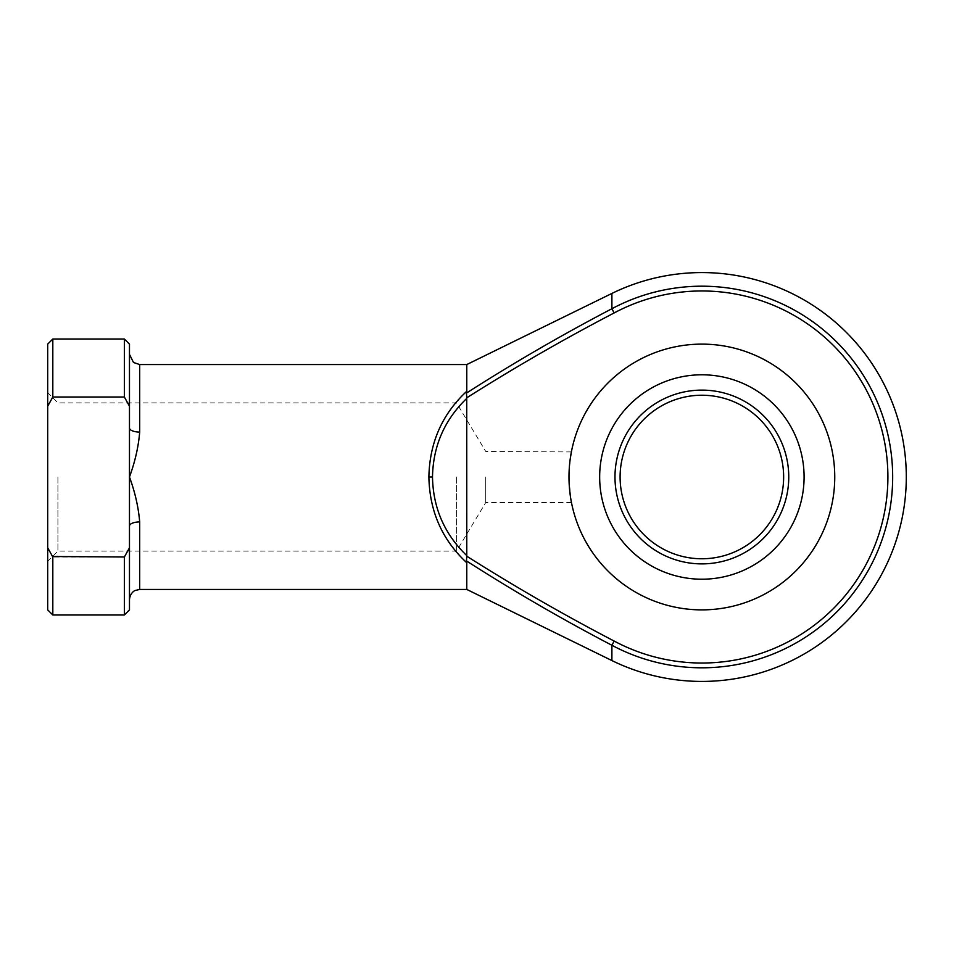 <?xml version="1.0" encoding="UTF-8"?>
<svg xmlns="http://www.w3.org/2000/svg" width="954" height="954" viewBox="0 0 954 954"><rect width="100%" height="100%" fill="white"/><g stroke="black" fill="none" stroke-linecap="round" stroke-linejoin="round"><path stroke-width="0.72" stroke-dasharray="4.77 3.58" d="M614.984 477A86.886 86.886 0 0 0 701.87 563.886A86.886 86.886 0 0 0 788.755 477A86.886 86.886 0 0 0 701.87 390.114A86.886 86.886 0 0 0 614.984 477M783.639 477A81.77 81.77 0 0 1 701.87 558.77A81.77 81.77 0 0 1 620.1 477A81.77 81.77 0 0 1 701.87 395.23A81.77 81.77 0 0 1 783.639 477M834.75 477A132.88 132.88 0 0 0 701.87 344.12A132.88 132.88 0 0 0 568.989 477C571.673 509.925 571.684 510.008 568.989 477C571.673 509.925 571.684 510.008 568.989 477A132.88 132.88 0 0 0 701.87 609.88A132.88 132.88 0 0 0 834.75 477M47.7 477L47.7 561.322L47.7 477M57.92 477L57.92 551.102L57.92 477M456.561 477L456.561 551.102L456.561 477M485.729 477L485.729 502.555L485.729 477M466.78 364.559L466.78 391.259C442.215 414.048 429.586 442.632 428.883 477C429.586 511.368 442.215 539.952 466.78 562.741L466.458 560.916C513.705 591.158 562.18 619.265 611.896 645.262L611.896 660.562M611.896 293.438L611.896 308.738C562.168 334.735 513.693 362.854 466.458 393.084L466.744 397.806C514.695 367.457 563.826 339.171 614.149 312.948A186.03 186.03 0 0 1 887.9 477A186.03 186.03 0 0 1 614.149 641.052C563.826 614.829 514.695 586.543 466.744 556.194L466.744 397.806M139.689 589.441L139.689 521.933C138.461 507.206 135.051 492.228 129.47 477C135.051 461.784 138.449 446.806 139.689 432.067A10.22 4.09 180 0 1 129.47 427.976L129.47 547.811L124.366 556.993L52.816 556.993L47.7 547.811L47.7 406.189L52.816 397.007L52.816 339.016M571.374 451.934L485.729 451.445L456.561 402.898L57.92 402.898L47.7 392.678M570.218 459.017L568.989 477M466.78 562.741L466.78 589.441M124.366 339.016L124.366 397.007L52.816 397.007M129.47 526.024L129.47 599.661L129.47 526.024A10.22 4.09 180 0 1 139.689 521.933M129.47 609.88L129.47 547.811M52.816 614.984L52.816 556.993M124.366 556.993L124.366 614.984M124.366 397.007L129.47 406.189L129.47 427.976M129.47 406.189L129.47 344.12M47.7 547.811L47.7 609.88M47.7 344.12L47.7 406.189M466.78 555.633C444.492 534.157 433.068 507.945 432.496 477C433.068 446.055 444.492 419.843 466.78 398.367M466.744 556.194L466.458 560.916M599.661 477A102.209 102.209 0 0 1 701.87 374.791A102.209 102.209 0 0 1 804.091 477A102.209 102.209 0 0 1 701.87 579.209A102.209 102.209 0 0 1 599.661 477M614.149 641.052L611.896 645.262A190.8 190.8 0 0 0 892.67 477A190.8 190.8 0 0 0 611.896 308.738L614.149 312.948M139.689 432.067L139.689 364.559M428.883 477L432.496 477M571.47 502.555L485.729 502.555L456.561 551.102L57.92 551.102L47.7 561.322"/><path stroke-width="1.43" d="M788.755 477A86.886 86.886 0 0 1 701.87 563.886A86.886 86.886 0 0 1 614.984 477A86.886 86.886 0 0 1 701.87 390.114A86.886 86.886 0 0 1 788.755 477M620.1 477A81.77 81.77 0 0 0 701.87 558.77A81.77 81.77 0 0 0 783.639 477A81.77 81.77 0 0 0 701.87 395.23A81.77 81.77 0 0 0 620.1 477M568.989 477A132.88 132.88 0 0 1 701.87 344.12A132.88 132.88 0 0 1 834.75 477A132.88 132.88 0 0 1 701.87 609.88A132.88 132.88 0 0 1 568.989 477C571.684 444.027 571.684 444.027 568.989 477M466.78 562.741L466.78 589.441L611.896 660.562A204.43 204.43 0 0 0 906.3 477A204.43 204.43 0 0 0 611.896 293.438L611.896 308.738A190.8 190.8 0 0 1 892.67 477A190.8 190.8 0 0 1 611.896 645.262C562.168 619.265 513.693 591.146 466.458 560.916L466.78 562.741C442.215 539.952 429.586 511.368 428.883 477C429.586 442.632 442.215 414.048 466.78 391.259L466.78 364.559L139.689 364.559L139.689 432.067C138.461 446.794 135.051 461.772 129.47 477C135.051 492.216 138.449 507.194 139.689 521.933A10.22 4.09 0 0 0 129.47 526.024L129.47 406.189L124.366 397.007L52.816 397.007L47.7 406.189L47.7 547.811L52.816 556.993L52.816 614.984L124.366 614.984L124.366 556.993L52.53 556.504M571.47 451.445L570.218 459.017M466.78 555.633L466.744 556.194C514.695 586.543 563.826 614.829 614.149 641.052A186.03 186.03 0 0 0 887.9 477A186.03 186.03 0 0 0 614.149 312.948C563.826 339.171 514.695 367.457 466.744 397.806L466.78 555.633C444.492 534.157 433.068 507.945 432.496 477L428.883 477M611.896 660.562L611.896 645.262L614.149 641.052M466.744 397.806L466.458 393.084C513.705 362.842 562.18 334.735 611.896 308.738L614.149 312.948M124.366 397.007L124.366 339.016L52.816 339.016L52.816 397.007M124.366 556.993L129.47 547.811L129.47 526.024M129.47 547.811L129.47 609.88L124.366 614.984M124.366 339.016L129.47 344.12L129.47 406.189M52.816 614.984L47.7 609.88L47.7 547.811M47.7 406.189L47.7 344.12L52.816 339.016M466.78 398.367C444.492 419.843 433.068 446.055 432.496 477M139.689 432.067A10.22 4.09 0 0 1 129.47 427.976M466.458 560.916L466.744 556.194M804.091 477A102.209 102.209 0 0 0 701.87 374.791A102.209 102.209 0 0 0 599.661 477A102.209 102.209 0 0 0 701.87 579.209A102.209 102.209 0 0 0 804.091 477M139.689 521.933L139.689 589.441L135.194 590.478C135.325 590.264 130.126 592.422 129.47 599.661M466.78 589.441L139.689 589.441M466.78 364.559L611.896 293.438M139.689 364.559L133.488 362.472L129.47 354.339"/></g></svg>
